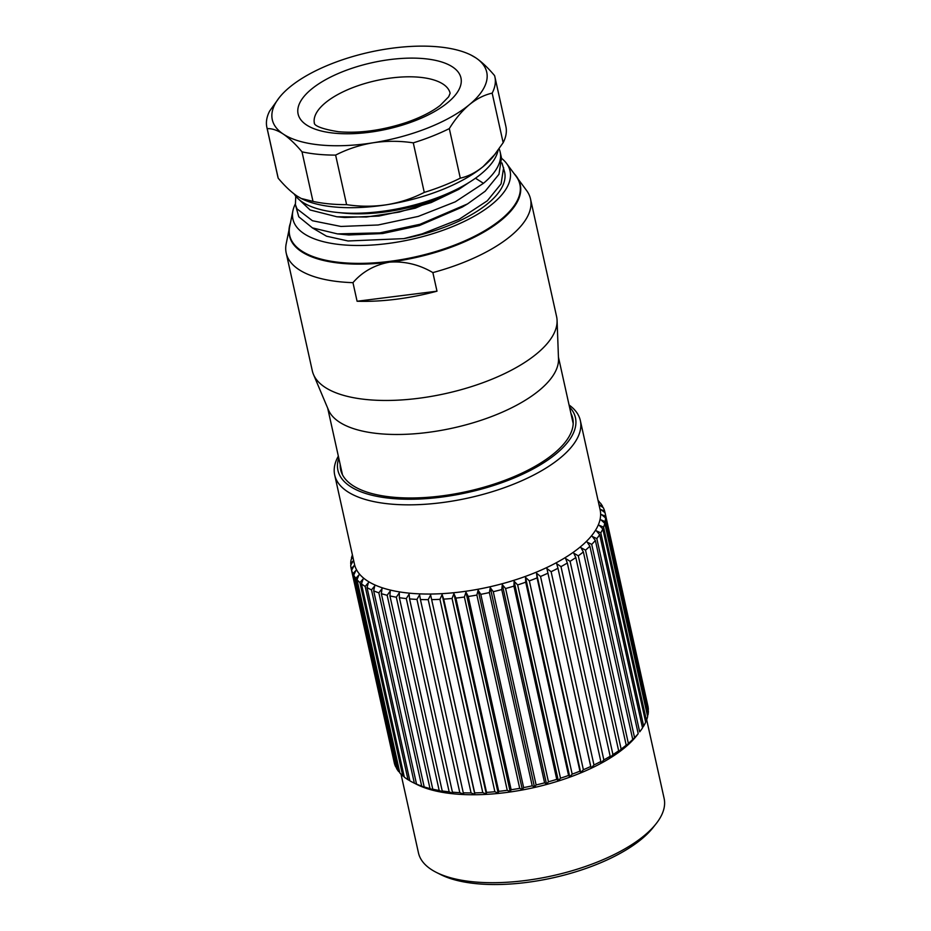 <?xml version="1.0" encoding="UTF-8"?>
<svg xmlns="http://www.w3.org/2000/svg" width="931" height="931" viewBox="0 0 931 931"><rect width="100%" height="100%" fill="white"/><g stroke="black" fill="none" stroke-linecap="round" stroke-linejoin="round"><path stroke-width="1.4" d="M520.208 184.652A118.167 48.249 167.5 0 1 520.278 184.966A118.167 48.249 167.5 0 1 389.484 262.146C374.471 264.963 362.299 271.805 352.965 282.663A125.115 51.089 167.5 0 1 286.213 253.104L312.304 370.794A125.115 51.089 -12.5 0 0 313.468 374.437L328.422 409.896A118.167 48.249 -12.5 0 0 418.624 433.439A118.167 48.249 -12.5 0 0 539.363 390.287A118.167 48.249 -12.5 0 0 558.507 358.889L557.075 320.427A125.115 51.089 -12.5 0 0 556.598 316.633L530.507 198.943A125.115 51.089 167.5 0 1 432.868 272.597C419.299 264.59 404.834 261.099 389.484 262.146A118.167 48.249 167.5 0 1 289.564 236.113A118.167 48.249 167.5 0 1 289.494 235.799M351.639 558.937L351.441 558.076A129.979 53.079 167.5 0 1 352.407 554.911M350.987 564.756L350.708 563.523A129.979 53.079 167.5 0 1 351.08 559.799L352.872 557.017M394.116 762.047L351.196 568.736A129.979 53.079 167.5 0 1 350.731 565.175L353.419 560.625L350.708 563.523M352.919 573.682A129.979 53.079 167.5 0 1 351.604 570.319L394.453 763.583A129.979 53.079 -12.5 0 0 395.756 766.946L352.919 573.682L355.945 570.435L353.699 575.172L396.548 768.436A129.979 53.079 -12.5 0 0 398.677 771.578L355.828 578.314A129.979 53.079 167.5 0 1 353.699 575.172M359.936 582.585A129.979 53.079 167.5 0 1 356.992 579.699L399.841 772.963A129.979 53.079 -12.5 0 0 402.774 775.849L359.936 582.585L363.125 578.989L361.449 583.842L404.298 777.106A129.979 53.079 -12.5 0 0 408.011 779.713L365.161 586.449A129.979 53.079 167.5 0 1 361.449 583.842M371.492 589.882A129.979 53.079 167.5 0 1 367.035 587.577L409.884 780.841A129.979 53.079 -12.5 0 0 412.608 782.308A129.979 53.079 -12.5 0 0 414.342 783.146L371.492 589.882L374.716 585.948L373.68 590.848L416.529 784.123A129.979 53.079 -12.5 0 0 421.685 786.09L378.836 592.826A129.979 53.079 167.5 0 1 373.68 590.848M387.145 595.281A129.979 53.079 167.5 0 1 381.338 593.652L424.187 786.916A129.979 53.079 -12.5 0 0 429.994 788.545L387.145 595.281L390.24 591.045L389.938 595.933L432.775 789.197A129.979 53.079 -12.5 0 0 439.176 790.466L396.327 597.202A129.979 53.079 167.5 0 1 389.938 595.933M406.3 598.575A129.979 53.079 167.5 0 1 399.376 597.69L442.213 790.954A129.979 53.079 -12.5 0 0 449.149 791.85L406.3 598.575L409.116 594.094L409.57 598.901L452.419 792.165A129.979 53.079 -12.5 0 0 459.809 792.665L416.96 599.401A129.979 53.079 167.5 0 1 409.57 598.901M428.213 599.657A129.979 53.079 167.5 0 1 420.428 599.541L463.277 792.805A129.979 53.079 -12.5 0 0 471.063 792.921L428.213 599.657L430.622 594.979L474.682 792.886A129.979 53.079 -12.5 0 0 482.793 792.618L439.944 599.343A129.979 53.079 167.5 0 1 431.844 599.622M452.047 598.47A129.979 53.079 167.5 0 1 443.703 599.133L486.541 792.397A129.979 53.079 -12.5 0 0 494.885 791.734L452.047 598.47L453.921 593.652L455.887 598.086L498.737 791.35A129.979 53.079 -12.5 0 0 507.244 790.303L464.394 597.039A129.979 53.079 167.5 0 1 455.887 598.086M476.881 595.06A129.979 53.079 167.5 0 1 468.293 596.48L511.142 789.744A129.979 53.079 -12.5 0 0 519.719 788.336L476.881 595.06L478.127 590.173L480.792 594.339L523.641 787.603A129.979 53.079 -12.5 0 0 532.218 785.834L489.369 592.57A129.979 53.079 167.5 0 1 480.792 594.339M501.762 589.567A129.979 53.079 167.5 0 1 493.267 591.685L536.116 784.949A129.979 53.079 -12.5 0 0 544.6 782.831L501.762 589.567L502.309 584.668L505.591 588.532L548.44 781.796A129.979 53.079 -12.5 0 0 556.761 779.363L513.912 586.099A129.979 53.079 167.5 0 1 505.591 588.532M525.724 582.189A129.979 53.079 167.5 0 1 517.659 584.924L560.509 778.188A129.979 53.079 -12.5 0 0 568.573 775.465L525.724 582.189L525.526 577.36L529.343 580.886L572.181 774.15A129.979 53.079 -12.5 0 0 579.932 771.159L537.082 577.895A129.979 53.079 167.5 0 1 529.343 580.886M547.87 573.228A129.979 53.079 167.5 0 1 540.527 576.464L583.376 769.728A129.979 53.079 -12.5 0 0 590.72 766.492L546.904 568.515L551.117 571.704L593.966 764.968A129.979 53.079 -12.5 0 0 600.832 761.511L557.983 568.247A129.979 53.079 167.5 0 1 551.117 571.704M567.328 563.011A129.979 53.079 167.5 0 1 560.997 566.63L603.847 759.905A129.979 53.079 -12.5 0 0 610.177 756.275L567.328 563.011L565.606 558.495L570.086 561.323L612.935 754.587A129.979 53.079 -12.5 0 0 618.661 750.817L575.824 557.553A129.979 53.079 167.5 0 1 570.086 561.323M583.365 551.932A129.979 53.079 167.5 0 1 578.291 555.807L621.128 749.071A129.979 53.079 -12.5 0 0 626.214 745.196L583.365 551.932L580.932 547.661L585.518 550.151L628.367 743.415A129.979 53.079 -12.5 0 0 632.743 739.47L589.893 546.206A129.979 53.079 167.5 0 1 585.518 550.151M595.351 540.422A129.979 53.079 167.5 0 1 591.72 544.402L634.57 737.666A129.979 53.079 -12.5 0 0 638.201 733.686L595.351 540.422L592.267 536.454L596.829 538.607L639.678 731.882A129.979 53.079 -12.5 0 0 642.53 727.914L599.68 534.65A129.979 53.079 167.5 0 1 596.829 538.607M602.834 528.924A129.979 53.079 167.5 0 1 600.798 532.846L643.647 726.11A129.979 53.079 -12.5 0 0 645.683 722.188L602.834 528.924L599.192 525.282L603.579 527.155L646.428 720.419A129.979 53.079 -12.5 0 0 647.639 716.591L604.789 523.315A129.979 53.079 167.5 0 1 603.579 527.155M605.522 517.88A129.979 53.079 167.5 0 1 605.15 521.593L647.999 714.868A129.979 53.079 -12.5 0 0 648.372 711.144L605.522 517.88L601.438 514.587L605.511 516.216L648.348 709.492A129.979 53.079 -12.5 0 0 647.883 705.931L605.034 512.667A129.979 53.079 167.5 0 1 605.511 516.216M598.365 501.832L600.402 503.077A129.979 53.079 167.5 0 1 602.532 506.231L598.924 504.777L603.323 507.709A129.979 53.079 167.5 0 1 604.626 511.084L604.964 512.609M602.532 506.231L602.788 507.348M598.051 500.447A129.979 53.079 167.5 0 1 599.238 501.704L599.413 502.472M401.028 774.22L418.461 852.877A125.813 51.368 -12.5 0 0 436.406 872.428A125.813 51.368 -12.5 0 0 552.409 875.792A125.813 51.368 -12.5 0 0 656.111 823.726A125.813 51.368 -12.5 0 0 664.117 798.414L646.673 719.756M638.201 733.686L636.618 735.769A125.813 51.368 167.5 0 1 532.904 787.835A125.813 51.368 167.5 0 1 416.913 784.472L412.608 782.308M656.111 823.726L653.131 827.508A121.635 49.669 167.5 0 1 552.863 877.852A121.635 49.669 167.5 0 1 440.712 874.593L436.406 872.428M569.062 404.985A125.813 51.368 167.5 0 1 580.339 420.556A125.813 51.368 167.5 0 1 560.45 457.796A125.813 51.368 167.5 0 1 427.422 504.113A125.813 51.368 167.5 0 1 334.695 475.008A125.813 51.368 167.5 0 1 338.337 456.143M334.695 475.008L354.467 564.209A125.813 51.368 -12.5 0 0 447.194 593.315A125.813 51.368 -12.5 0 0 580.222 546.997A125.813 51.368 -12.5 0 0 600.123 509.757L580.339 420.556M338.779 458.133A121.635 49.669 -12.5 0 0 467.443 492.557A121.635 49.669 -12.5 0 0 569.504 406.987M570.924 413.376A118.854 48.528 167.5 0 1 572.74 418.345A118.854 48.528 167.5 0 1 467.199 491.452A118.854 48.528 167.5 0 1 340.653 469.794A118.854 48.528 167.5 0 1 340.199 464.522M352.779 556.622L351.441 558.076M351.604 570.319L354.094 565.664L351.196 568.736M356.992 579.699L358.97 574.893L355.828 578.314M367.035 587.577L368.397 582.678L365.161 586.449M381.338 593.652L382.013 588.741L378.836 592.826M399.376 597.69L399.306 592.838L396.327 597.202M420.428 599.541L419.59 594.816L416.96 599.401M443.703 599.133L442.097 594.583L439.944 599.343M468.293 596.48L465.966 592.174L464.394 597.039M493.267 591.685L490.276 587.659L489.369 592.57M517.659 584.924L514.098 581.223L513.912 586.099M540.527 576.464L536.5 573.112L537.082 577.895M560.997 566.63L556.645 563.627L557.983 568.247M578.291 555.807L573.729 553.154L575.824 557.553M591.72 544.402L587.124 542.086L589.893 546.206M600.798 532.846L596.306 530.833L599.68 534.65M605.15 521.593L600.914 519.847L604.789 523.315M604.626 511.084L600.774 509.548L605.034 512.667M599.238 501.704L598.237 501.285M647.452 715.718L647.999 714.868M645.567 721.665L646.428 720.419M642.471 727.681L643.647 726.11M632.743 739.47L634.57 737.666M626.214 745.196L625.143 747.128L628.367 743.415M618.661 750.817L617.951 752.62L621.128 749.071M610.177 756.275L609.828 757.95L612.935 754.587M600.832 761.511L600.856 763.094L603.847 759.905M590.72 766.492L591.127 767.982L593.966 764.968M579.932 771.159L580.723 772.567L583.376 769.728M568.573 775.465L569.749 776.815L572.181 774.15M556.761 779.363L558.321 780.678L560.509 778.188M544.6 782.831L546.532 784.123L548.44 781.796M532.218 785.834L534.499 787.114L536.116 784.949M519.719 788.336L522.349 789.628L523.641 787.603M507.244 790.303L510.188 791.629L511.142 789.744M494.885 791.734L498.143 793.107L498.737 791.35M482.793 792.618L486.319 794.05L486.541 792.397M471.063 792.921L474.845 794.434L474.682 792.886M459.809 792.665L463.813 794.271L463.277 792.805M449.149 791.85L453.339 793.561L452.419 792.165M439.176 790.466L443.517 792.304L442.213 790.954M429.994 788.545L434.463 790.512L432.775 789.197M421.685 786.09L426.235 788.208L424.187 786.916M414.342 783.146L416.529 784.123M408.011 779.713L409.849 780.69M402.774 775.849L404.194 776.663M398.677 771.578L399.667 772.195M591.127 767.982L546.904 568.515M580.723 772.567L536.5 573.112M569.749 776.815L525.526 577.36M558.321 780.678L514.098 581.223M546.532 784.123L502.309 584.668M534.499 787.114L490.276 587.659M522.349 789.628L478.127 590.173M510.188 791.629L465.966 592.174M498.143 793.107L453.921 593.652M486.319 794.05L442.097 594.583M474.845 794.434L430.622 594.979M352.965 282.663L357.085 301.248A125.115 51.089 -12.5 0 0 436.988 291.182L432.868 272.597M357.085 301.248L436.988 291.182M518.276 179.264L526.55 190.459A125.115 51.089 167.5 0 1 530.507 198.943M286.213 253.104A125.115 51.089 167.5 0 1 286.201 243.736L288.982 230.097M313.468 374.437A125.115 51.089 -12.5 0 0 458.96 390.287A125.115 51.089 -12.5 0 0 536.803 353.675A125.115 51.089 -12.5 0 0 557.075 320.427M514.028 173.538A118.167 48.249 167.5 0 1 520.15 184.338A118.167 48.249 167.5 0 1 415.226 257.026A118.167 48.249 167.5 0 1 289.425 235.496A118.167 48.249 167.5 0 1 290.402 223.114M506.557 163.437L516.158 176.401A117.888 48.133 167.5 0 1 415.203 256.909A117.888 48.133 167.5 0 1 289.692 226.605L292.904 210.802A111.208 45.41 -12.5 0 0 411.316 239.383A111.208 45.41 -12.5 0 0 506.557 163.437A111.208 45.41 -12.5 0 0 501.565 158.34M295.278 204.052A111.208 45.41 -12.5 0 0 293.44 208.672A111.208 45.41 -12.5 0 0 292.904 210.802M501.972 162.972L504.637 172.188A105.645 43.14 167.5 0 1 403.81 238.627L348.043 240.978L326.56 236.206L312.199 227.781M500.168 152.044A105.645 43.14 -12.5 0 1 483.457 183.314L455.294 201.818L418.287 216.399L378.114 224.988L340.944 226.454L312.444 220.74L297.012 208.881L295.395 204.634L298.758 216.76L312.409 227.874L337.488 233.902L379.86 232.878L420.032 224.278L467.56 203.901L485.202 191.204L498.958 174.283L501.506 158.049L500.168 152.044A105.645 43.14 -12.5 0 0 499.109 148.785M295.395 204.634L295.767 196.22M503.624 167.627L501.087 183.861L487.332 200.782L459.158 219.285L422.162 233.867L403.81 238.627M337.488 233.902L348.776 234.973L382.653 233.541L419.264 225.605L462.242 207.089L467.56 203.901M336.859 216.772L344.901 217.505L378.789 216.073L415.389 208.137L458.774 189.377L431.193 202.574L399.12 212.105L366.442 217.004L336.859 216.772L310.081 209.975L296.652 197.256M469.224 182.348L458.774 189.377M483.457 183.314L475.462 178.217M294.138 193.962A105.645 43.14 -12.5 0 0 336.917 212.419A105.645 43.14 -12.5 0 0 337.848 212.512A105.645 43.14 -12.5 0 0 467.35 183.5A105.645 43.14 -12.5 0 0 498.085 150.217M312.991 201.387L302.005 151.834A116.771 47.679 167.5 0 0 335.625 155.105L346.611 204.657A116.771 47.679 -12.5 0 1 312.991 201.387L301.237 198.489L296.966 195.987C290.961 191.891 284.711 185.967 278.194 178.193L267.197 128.641A116.771 47.679 167.5 0 1 266.883 127.407A116.771 47.679 167.5 0 1 269.606 111.115L279.277 97.615A109.823 44.839 -12.5 0 0 283.233 134.041A109.823 44.839 -12.5 0 0 373.075 142.78A109.823 44.839 -12.5 0 0 469.364 104.679A109.823 44.839 -12.5 0 0 475.799 57.838A109.823 44.839 -12.5 0 0 471.063 55.092A109.823 44.839 -12.5 0 0 385.958 49.099A109.823 44.839 -12.5 0 0 289.669 87.2A109.823 44.839 -12.5 0 0 279.277 97.615M266.883 127.407L277.869 176.96A116.771 47.679 -12.5 0 0 278.194 178.193M424.268 192.403L413.283 142.85A116.771 47.679 167.5 0 0 449.312 128.594L460.298 178.147A116.771 47.679 -12.5 0 1 424.268 192.403C412.573 198.408 400.086 202.516 386.819 204.727A109.823 44.839 167.5 0 1 301.702 198.722L301.237 198.489M471.063 55.092L475.799 57.838C481.781 61.923 488.042 67.847 494.582 75.62A116.771 47.679 167.5 0 1 494.896 76.854A116.771 47.679 167.5 0 1 492.173 93.147L503.159 142.699A116.771 47.679 -12.5 0 0 505.882 126.418L494.896 76.854M503.159 142.699L493.488 156.21A109.823 44.839 167.5 0 1 483.096 166.626A109.823 44.839 167.5 0 1 386.819 204.727C373.459 206.717 360.053 206.694 346.611 204.657M495.245 153.976L483.096 166.626C475.694 172.596 468.095 176.448 460.298 178.147M449.312 128.594C455.329 118.865 462.02 110.894 469.364 104.679C476.719 98.721 484.318 94.881 492.173 93.147M267.197 128.641C271.957 128.385 277.298 130.189 283.233 134.041C289.238 138.137 295.488 144.072 302.005 151.834M335.625 155.105C347.321 149.1 359.808 144.992 373.075 142.78C386.435 140.79 399.841 140.814 413.283 142.85M336.917 212.419L343.097 213.059A96.335 39.335 -12.5 0 0 462.02 186.689L467.35 183.5M325.396 102.794A69.511 28.384 -12.5 0 0 314.399 123.369C315.085 121.565 309.127 127.058 338.57 131.737C359.68 133.494 382.373 130.375 406.661 122.38C420.835 117.399 431.984 111.755 440.142 105.459L448.661 96.789L450.127 93.286A69.511 28.384 -12.5 0 0 398.899 77.203A69.511 28.384 -12.5 0 0 325.396 102.794M334.473 133.191A83.406 34.063 167.5 0 1 342.945 71.571A83.406 34.063 167.5 0 1 461.136 83.057A83.406 34.063 167.5 0 1 334.473 133.191M327.712 408.22L342.468 474.763M558.437 357.062L573.193 423.605M289.425 235.496L289.564 236.113M520.15 184.338L520.278 184.966"/></g></svg>
